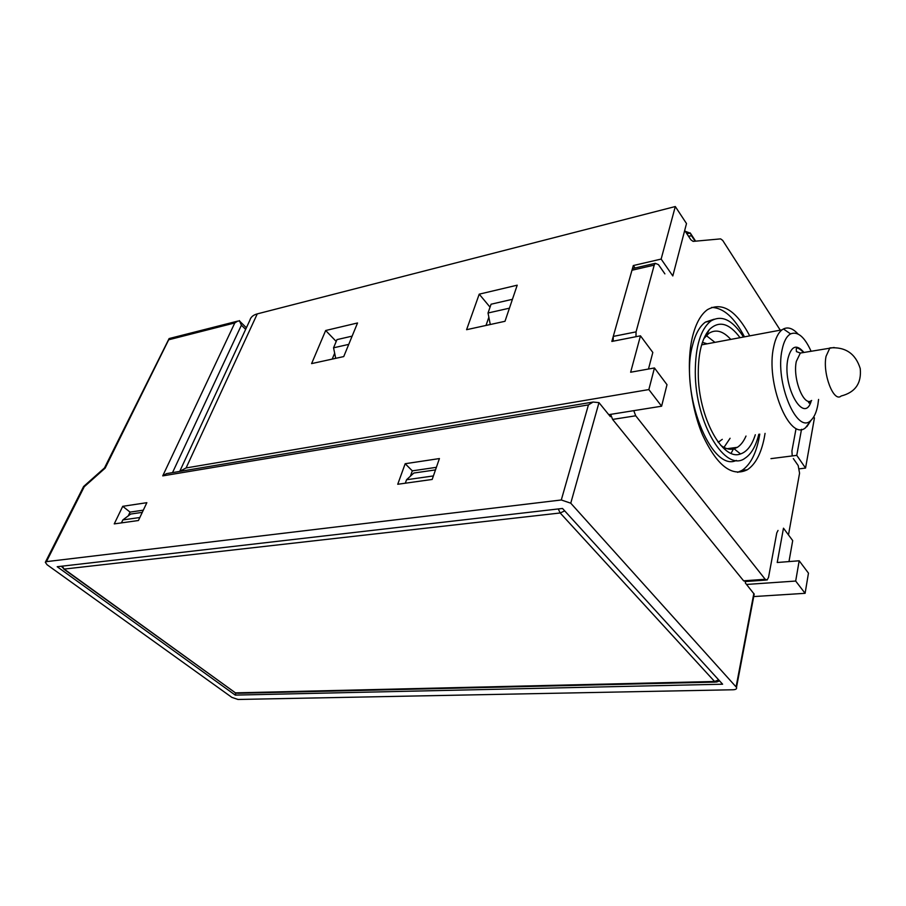 <?xml version="1.0" encoding="UTF-8"?>
<svg xmlns="http://www.w3.org/2000/svg" width="906" height="906" viewBox="0 0 906 906"><rect width="100%" height="100%" fill="white"/><g stroke="black" fill="none" stroke-linecap="round" stroke-linejoin="round"><path stroke-width="1.36" d="M702.422 342.343L707.178 343.804M722.275 439.353L718.22 442.241M714.936 342.355L706.295 335.582M723.973 447.417L730.089 438.266M703.826 338.663L708.854 333.363C715.831 328.946 723.124 330.962 730.768 339.41M746 436.046C743.701 441.335 740.836 445.095 737.382 447.315L734.12 448.798C729.84 450.01 725.366 448.832 720.689 445.276M755.31 434.744C751.946 445.367 747.02 451.766 740.519 453.94C722.546 461.38 698.243 417.032 698.266 373.668C698.243 353.057 701.957 338.346 709.387 329.546C718.968 320.339 729.183 323.046 740.032 337.678M743.509 337.032C732.614 319.909 721.742 314.563 710.882 321.007C700.621 329.15 695.423 346.205 695.287 372.196C695.174 423.408 725.661 473.317 745.128 458.142C751.357 454.019 755.921 446.058 758.809 434.257M734.087 447.757L731.097 453.294L734.087 447.757M811.051 351.177C804.539 336.817 797.71 331.052 790.564 333.906C786.657 336.115 783.849 341.335 782.138 349.569C774.585 382.173 797.393 435.979 811.176 420.101C814.335 417.077 816.566 411.924 817.88 404.654L818.582 399.421M797.993 333.986C792.92 328.391 788.061 326.715 783.43 328.957L782.048 329.829C778.243 332.762 775.468 338.38 773.724 346.67C765.298 382.321 789.522 442.105 805.559 427.734L811.425 419.863M179.886 471.018L249.852 320.305C250.69 317.145 253.159 315.005 257.27 313.884L675.298 206.534L661.142 259.071L633.305 265.549L611.844 341.449L640.463 335.82L630.644 372.23L654.449 367.961L648.855 389.569L186.092 467.949L179.581 471.437M343.736 356.579L357.542 322.966L325.662 330.509L311.596 363.612L343.736 356.579M517.213 285.186L479.217 294.167L466.59 329.693L504.993 321.29L517.213 285.186M490.055 307.168L479.217 294.167M486.012 325.447L488.855 317.236M648.855 389.569L661.607 406.205L608.741 414.665M661.607 406.205L666.997 384.688L654.449 367.961M648.481 369.036L652.818 352.445L640.463 335.82M661.142 259.071L672.807 275.956L686.499 223.556L675.298 206.534M332.208 359.104L334.665 353.204M325.662 330.509L336.217 341.449M746.544 584.449L795.683 581.052L805.094 593.317L753.735 596.567M801.516 429.308L796.759 455.356L770.949 458.64M788.979 561.573L792.705 540.599L783.475 528.198L777.223 562.501L799.183 560.78L808.469 573.147L805.094 593.317M795.683 581.052L799.183 560.78M799.443 468.821L805.547 468.074L814.437 417.972L813.724 416.896M805.547 468.074L796.759 455.356M633.305 265.549L635.038 267.995M736.397 460.407C711.289 472.966 679.364 392.468 692.535 345.356C695.389 333.986 699.692 326.228 705.457 322.083L714.109 319.218M613.181 341.188L613.271 336.409L631.969 270.248L633.034 268.459L634.279 268.165M752.863 598.594L754.2 594.143L745.321 582.943L745.593 581.516L743.588 580.814L612.603 419.421L610.644 414.359M664.891 273.872L658.458 264.62L655.265 263.318L654.223 265.118L636.057 331.868L635.989 336.692M684.698 230.464L690.87 239.796L693.124 241.392L720.621 238.878L722.705 240.418L780.259 330.169M795.966 429.07L791.935 450.882L792.206 455.933M793.328 458.572L798.186 465.559L799.568 473.204L788.48 534.925M633.77 410.667L635.718 415.786L765.196 579.285L767.155 579.987L768.548 577.303L776.77 532.898L778.039 530.429M765.06 433.385L764.245 438.006C761.029 453.815 755.4 464.393 747.359 469.738C731.969 477.303 717.042 465.775 702.614 435.118C690.044 405.537 685.819 363.736 692.546 336.556C695.853 323.465 700.791 314.518 707.382 309.705C722.037 301.517 736.148 310.237 749.726 335.866M737.631 472.354L741.946 470.407C750.032 465.061 755.695 454.506 758.945 438.731L759.772 434.121M744.46 336.851C734.494 317.598 723.543 307.791 711.584 307.417M562.501 508.459L57.203 566.726L235.254 695.106L722.614 684.211L562.501 508.459M410.395 476.182L412.309 470.848L436.375 467.326M128.256 515.876L130.056 512.116L143.318 510.169M122.729 506.318L114.247 523.895L138.425 520.52L146.851 502.683L122.729 506.318L130.056 512.116M561.301 499.976L46.444 561.641L45.323 562.32L47.078 564.744L231.879 697.394L238.018 699.466L733.192 689.76C735.921 689.602 737.02 688.809 736.499 687.382L570.757 503.192L561.301 499.976L588.436 404.891L593.079 402.038L598.979 402.638L610.361 416.647L610.769 415.129M439.421 458.561L405.175 463.725L397.734 484.268L432.173 479.455L439.421 458.561M412.309 470.848L405.175 463.725M235.254 695.106L236.013 693.203M46.444 561.641L84.224 486.76L83.59 486.522L45.436 562.082M84.224 486.76L105.153 468.142L104.45 468.017M239.648 320.962L237.632 321.132L234.79 322.944L162.74 475.877L588.436 404.891M172.514 472.626L241.392 325.209L239.377 320.599M169.467 473.136L166.489 473.634L162.74 475.877M169.943 338.425L169.286 338.584M105.153 468.142L169.309 338.504M685.298 231.313L690.417 233.227L691.584 235.866L690.123 232.865M509.432 308.176L488.028 313L491.075 304.212L512.434 299.308M490.271 324.507L488.028 313M348.742 344.382L333.555 347.802L336.975 339.614L352.128 336.137M335.707 358.334L333.555 347.802M435.492 469.897L413.804 473.045L406.556 479.738L433.396 475.933M142.276 512.366L130.713 514.042L122.854 519.919L139.852 517.519M122.854 519.919L121.427 522.898M406.556 479.738L405.31 483.215M725.287 449.75L725.547 448.912M707.224 333.51L706.827 332.932M811.346 400.679C804.358 425.605 781.833 386.205 787.96 358.538C791.278 345.888 796.555 343.804 803.781 352.287M810.655 401.018L809.228 403.147L808.548 402.332L811.651 400.475C803.95 407.406 792.478 378.629 796.317 361.415L800.349 353.046L804.143 352.377M826.046 356.33C822.422 373.736 833.735 402.966 841.164 396.001C855.298 392.366 861.663 383.215 860.236 368.549C855.536 353.589 845.423 346.704 829.896 347.893L826.046 356.33M834.166 347.485L800.349 353.046L796.442 351.619L796.249 348.787C796.895 347.202 799.262 348.346 803.339 352.208M186.092 467.949L257.27 313.884M631.969 270.248L654.223 265.118M636.057 331.868L613.271 336.409M765.196 579.285L743.588 580.814M612.603 419.421L635.718 415.786M169.309 339.625L234.79 322.944M570.757 503.192L598.979 402.638M753.849 593.441L736.102 686.816M241.392 325.209L245.651 329.365M695.106 241.211L691.584 235.866L688.447 236.138M718.662 679.885L714.585 681.493L716.521 682.059L719.579 680.882M715.389 682.082L237.78 693.283L235.458 692.863L64.156 569.081L560.191 512.977L714.585 681.493L235.458 692.863L63.794 569.093M61.314 566.261L64.156 569.081L62.208 566.148M558.266 508.957L560.191 512.977L564.71 510.882M717.846 441.732L719.647 441.482M707.133 333.691L706.25 333.861M737.382 447.315L727.076 448.697M734.12 448.798L740.519 453.94M705.831 336.081L709.387 329.546M710.882 321.007L705.457 322.083M790.564 333.906L783.43 328.957M811.176 420.101L806.872 426.669M782.048 329.829L701.64 344.846M633.034 268.459L655.265 263.318M741.946 470.407L747.359 469.738M745.593 581.516L766.159 580.055M736.499 687.382L754.188 594.143M169.048 338.685L104.484 467.949L83.59 486.522M240.011 321.505L246.387 327.779M237.632 321.132L169.116 338.561M593.056 402.049L166.489 473.634M695.627 241.166L690.417 233.227L686.714 233.522M235.028 692.841L236.092 693.215"/></g></svg>
